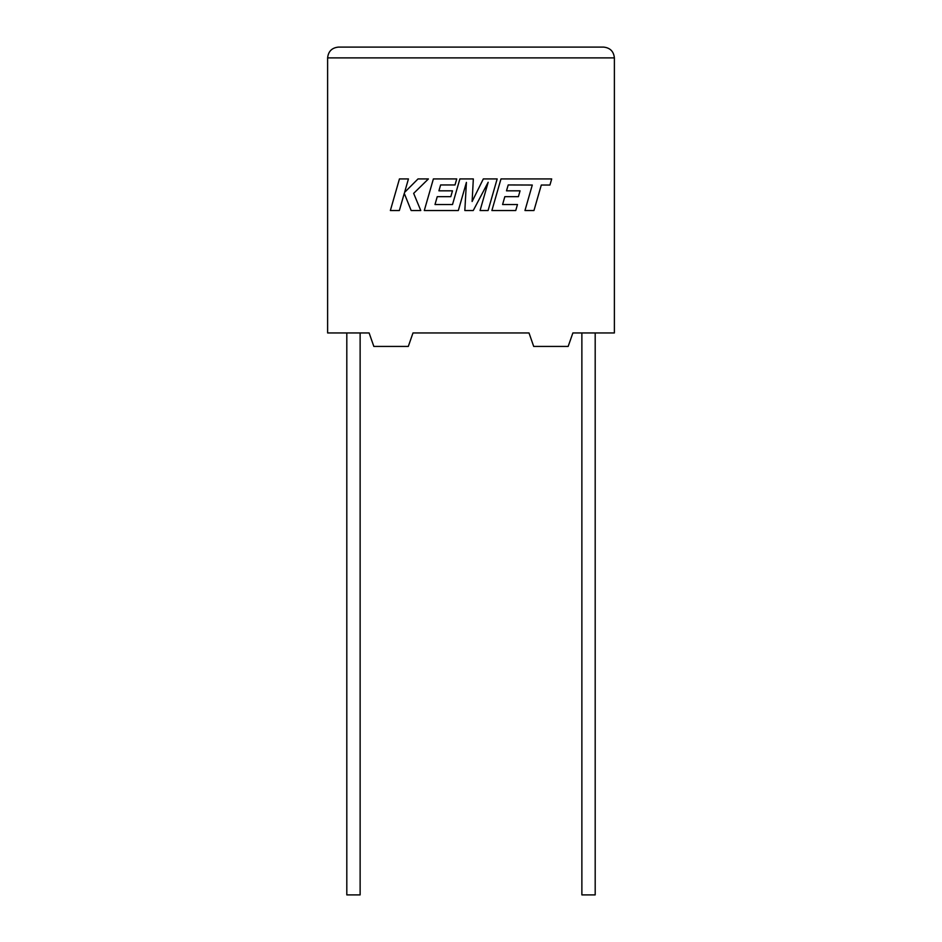 <?xml version="1.0" encoding="UTF-8"?>
<svg xmlns="http://www.w3.org/2000/svg" width="942" height="942" viewBox="0 0 942 942"><rect width="100%" height="100%" fill="white"/><g stroke="black" fill="none" stroke-linecap="round" stroke-linejoin="round"><path stroke-width="1.41" d="M581.873 332.95L581.873 894.9L595.191 894.9L595.191 332.95M360.127 332.95L360.127 894.9L346.809 894.9L346.809 332.95M572.877 332.95L614.384 332.95L614.384 57.886C613.701 51.386 610.11 47.783 603.61 47.1C610.11 47.783 613.701 51.386 614.384 57.886L327.616 57.886L327.616 332.95L369.123 332.95L373.833 346.421L408.298 346.421L412.996 332.95L529.004 332.95L533.702 346.421L568.167 346.421L572.877 332.95M338.39 47.1C331.89 47.783 328.299 51.386 327.616 57.886C328.299 51.386 331.89 47.783 338.39 47.1L603.61 47.1M508.209 184.95L532.289 185.032L524.965 210.525L533.961 210.525L541.297 185.032L549.94 185.032L551.694 178.933L500.979 178.933L491.889 210.525L515.757 210.525L517.464 204.52L502.592 204.52L504.83 196.666L518.394 196.666L520.055 190.826L506.502 190.826L508.209 184.95M497.164 178.933L483.317 178.933L472.119 201.506L473.331 178.933L459.873 178.933L452.525 204.52L435.004 204.52L437.241 196.666L450.806 196.666L452.478 190.826L438.913 190.826L440.62 184.95L455.021 184.95L456.729 178.933L433.379 178.933L424.289 210.525L458.33 210.525L466.408 182.395L464.83 210.525L473.249 210.525L488.168 182.265L480.055 210.525L488.086 210.525L497.164 178.933M399.443 178.933L390.365 210.525L399.349 210.525L404.271 193.369L411.159 210.525L420.768 210.525L413.656 193.369L428.41 178.933L418.012 178.933L404.577 192.404L408.439 178.933L399.443 178.933"/></g></svg>

